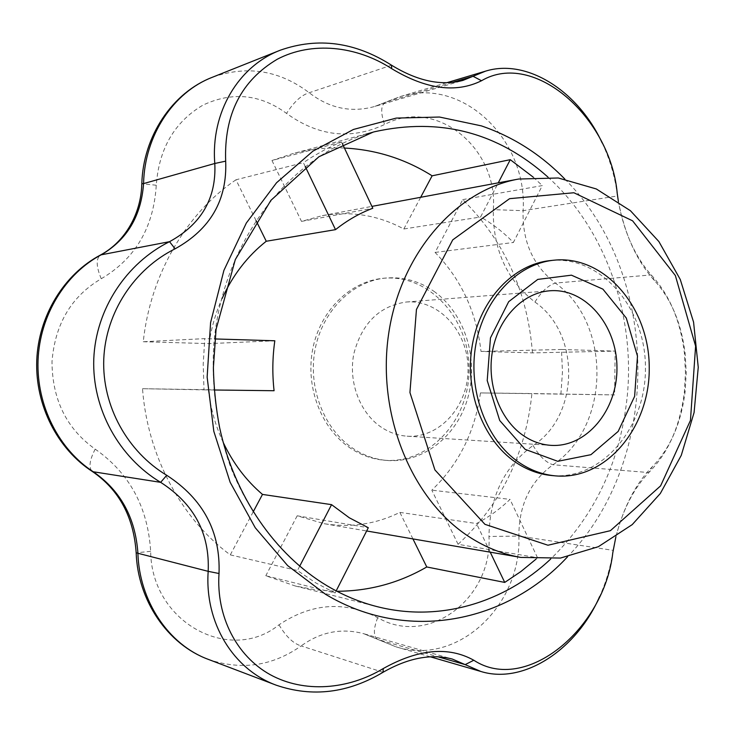 <?xml version="1.0" encoding="UTF-8"?>
<svg xmlns="http://www.w3.org/2000/svg" width="735" height="735" viewBox="0 0 735 735"><rect width="100%" height="100%" fill="white"/><g stroke="black" fill="none" stroke-linecap="round" stroke-linejoin="round"><path stroke-width="0.55" stroke-dasharray="3.67 2.76" d="M615.866 536.927C623.666 506.911 635.812 483.511 652.303 466.734C670.164 448.479 681.115 423.378 685.149 391.443L686.214 372.571L685.167 353.682C681.354 323.179 671.138 298.842 654.536 280.66C636.868 261.081 624.823 234.704 618.401 201.519M381.419 427.301C359.893 413.024 348.105 381.906 353.875 353.599C361.969 323.115 379.444 305.925 406.299 302.021C438.979 299.356 468.131 331.77 468.039 368.777C468.553 405.784 439.778 438.501 407.061 436.177C397.966 435.543 389.421 432.584 381.419 427.301M550.313 260.585C600.844 255.201 645.596 307.928 645.44 367.564C646.286 427.2 602.14 480.378 551.544 475.517M101.246 278.749C135.295 258.711 153.633 227.538 156.261 185.238C158.971 148.654 174.544 121.936 202.998 105.105C232.324 91.379 260.172 94.144 286.531 113.401C318.402 136.379 351.091 140.082 384.598 124.5C436.324 96.763 498.505 148.617 493.286 209.64C492.79 249.073 506.663 279.879 534.905 302.048C580.76 333.341 579.685 415.909 533.059 445.493C504.219 466.642 489.519 496.97 488.968 536.486C492.606 597.932 428.716 647.507 377.68 617.657C344.513 600.688 311.612 603.077 278.978 624.814C230.257 664.458 151.309 622.591 150.657 551.323C147.9 507.132 129.415 473.074 95.192 449.131C66.674 428.9 52.277 399.776 51.992 361.758C54.987 323.979 71.405 296.315 101.246 278.749C96.166 266.621 95.89 258.72 100.41 255.054M617.225 193.378L617.428 195.979C622.609 228.805 633.864 255.128 651.192 274.936C669.328 294.459 680.389 320.46 684.386 352.919L685.47 372.581L684.358 392.251C680.068 426.245 668.225 453.008 648.812 472.559C630.997 491.476 619.081 517.412 613.073 550.35C610.813 566.226 606.329 581.633 599.613 596.581M377.68 617.657C373.334 628.958 373.306 636.179 377.579 639.331L395.944 646.818C457.978 666.553 521.593 605.162 518.873 536.063L488.968 536.486M156.261 185.238L141.818 183.741M612.806 552.711L613.073 550.35L518.873 536.063C518.846 505.193 530.229 481.425 553.014 464.75C610.601 426.576 611.759 323.225 555.329 283.085C533.004 265.592 522.263 241.457 523.1 210.679C527.803 140.256 462.967 76.256 399.969 96.653L374.473 106.547C351.11 112.933 329.363 108.33 309.214 92.739C279.392 70.266 247.135 65.093 212.443 77.239L212.443 77.239M391.534 65.204L309.214 92.739C301.433 95.045 293.871 101.935 286.531 113.401M278.978 624.814C286.007 636.593 293.394 643.63 301.148 645.918C320.736 631.797 341.674 627.754 363.954 633.772L378.479 639.661L437.757 656.732M305.264 166.56L303.399 162.692L311.3 157.465L324.833 149.701L335.932 144.363L341.564 141.984L342.308 143.555M533.059 445.493C539.398 456.205 546.059 462.627 553.014 464.75L648.812 472.559L652.303 466.734M534.905 302.048C541.52 291.565 548.328 285.244 555.329 283.085L651.192 274.936L654.536 280.66M602.158 142.93C610.179 160.019 615.268 177.695 617.428 195.979L523.1 210.679L493.286 209.64M532.452 352.892C527.647 291.951 504.403 240.86 462.719 199.617L435.074 252.427C461.231 279.337 476.546 312.329 481.002 351.413L532.452 352.892L615.14 351.11L614.607 394.915L531.929 393.547C525.562 454.322 500.948 504.578 458.089 544.313L537.533 557.755L536.026 559.133M462.719 199.617L542.32 185.587L513.379 242.486C503.503 232.315 492.56 223.826 480.571 217.009L498.275 182.831M533.298 177.199L542.32 185.587M344.421 148.047C327.075 147.303 309.793 149.177 292.567 153.689L271.968 160.506L341.564 141.984M256.074 220.61L235.963 179.79L303.399 162.692M235.963 179.79C186.442 213.279 150.399 274.44 143.251 341.729L204.771 338.633L214.914 338.945M253.18 511.882L230.294 554.879C181.664 519.176 147.514 456.288 142.507 388.705L203.99 389.862L203.209 364.22L204.771 338.633M230.294 554.879L297.445 570.535L315.848 582.928L335.105 592.989L265.804 575.744L295.038 585.924L315.931 589.893L336.915 591.271M458.089 544.313L431.831 490.162C458.75 464.235 474.957 431.822 480.451 392.913L614.607 394.915M480.451 392.913L531.929 393.547M143.251 341.729L209.016 343.613L274.817 340.774M142.507 388.705L274.072 390.726M208.317 389.532C210.513 408.201 215.474 425.831 223.201 442.415M412.941 538.911L399.868 512.387C375.925 524.184 350.678 527.941 324.107 523.678L297.188 515.795L368.299 527.721M399.868 512.387L476.491 523.54C488.683 517.21 499.864 509.162 510.017 499.377L431.831 490.162M560.897 394.254L562.459 371.892L561.466 349.483L615.14 351.11M481.002 351.413L561.466 349.483M435.074 252.427L513.379 242.486M271.968 160.506L301.497 221.391L322.343 215.631C351.1 210.77 378.249 215.217 403.809 228.989L480.571 217.009M301.497 221.391L372.801 208.253M209.016 343.613C211.377 327.764 215.75 312.715 222.145 298.456M452.163 82.467L386.022 102.082L374.473 106.547L462.949 80.409M446.494 82.789L399.969 96.653L385.278 102.349C380.767 105.491 380.546 112.878 384.598 124.5M95.192 449.131C89.477 460.275 88.503 467.717 92.288 471.457M150.657 551.323L136.177 552.821M208.308 659.368C241.374 670.651 272.317 666.167 301.148 645.918L383.045 672.286M203.99 389.862L214.207 389.991M336.171 590.885L335.105 592.989M299.687 566.207L297.445 570.535M537.533 557.755L510.017 499.377M490.217 552.169L476.491 523.54M297.188 515.795L265.804 575.744M403.809 228.989L420.677 197.292M351.018 448.58C321.728 429.608 305.255 387.896 312.632 349.52C319.89 311.107 349.685 281.624 382.669 278.354C428.294 273.448 469.196 318.007 469.031 368.814C469.775 419.611 429.387 464.603 383.707 460.156C372.158 459.053 361.262 455.195 351.018 448.58M434.955 292.043C419.869 281.137 403.304 276.489 385.259 278.087C352.212 281.358 322.362 310.914 315.085 349.447C307.699 387.924 324.199 429.764 353.553 448.782C363.816 455.415 374.731 459.292 386.307 460.395C422.616 463.757 457.142 436.268 467.892 397.681C478.807 359.13 465.071 314.167 434.955 292.043M564.774 179C661.132 275.147 662.419 459.403 567.466 556.873M295.038 585.924L377.073 606.623C359.59 602.195 342.721 595.157 326.469 585.501C285.171 559.859 250.837 518.111 230.514 466.771C216.669 427.513 210.973 384.874 213.968 342.381C223.137 242.513 287.991 158.328 365.938 134.229M547.924 177.061C605.291 228.962 634.985 313.827 627.35 395.127C620.799 460.827 595.231 515.465 550.653 559.05M407.061 436.177L550.8 445.346M406.299 302.021L549.909 290.775M430.251 656.778L395.944 646.818L363.954 633.772L452.337 659.065M685.13 391.443L684.349 392.251M685.149 353.682L684.368 352.919M373.169 132.107L292.567 153.689M324.107 523.678L366.646 530.973M322.343 215.631L371.919 206.388M383.707 460.156L386.307 460.395M382.669 278.354L385.259 278.087"/><path stroke-width="1.1" d="M618.401 201.519L617.225 193.378C610.509 117.591 533.959 49.741 481.517 80.74C455.966 93.373 426.006 89.339 391.645 68.64C356.365 45.781 311.796 41.132 277.325 59.204C241.199 80.593 223.982 114.577 225.673 161.158C227.299 200.003 210.44 229.219 175.105 248.816C134.422 268.973 105.665 312.292 103.764 359.167C101.972 406.189 127.605 451.832 166.744 475.297C203.182 499.01 220.601 531.754 219.021 573.511C216.099 616.279 236.514 656.006 270.223 674.675C304.079 693.234 347.949 689.816 383.257 668.556C418.325 648.968 448.506 646.194 473.799 660.241C525.58 694.253 604.207 629.077 612.806 552.711L615.866 536.927M522.824 435.212C499.295 418.812 486.331 382.843 492.661 350.126C498.881 317.373 523.283 292.668 549.909 290.775C585.51 287.899 617.033 325.265 616.95 367.721C617.519 410.185 586.429 447.863 550.8 445.346C540.886 444.657 531.561 441.285 522.824 435.212M525.112 449.333L499.726 420.53L487.213 380.565L490.456 337.889L508.693 301.672L537.781 279.401L571.453 275.175L602.92 289.158L626.293 318.044L637.484 356.117L634.627 396.349L618.172 431.417L590.922 454.689L557.773 461.314L525.112 449.333M518.818 462.306C486.138 439.953 467.607 390.202 475.867 344.449C483.997 298.649 517.348 263.773 553.942 260.199C604.565 254.815 649.391 307.708 649.235 367.546C650.071 427.366 605.861 480.718 555.173 475.848C542.356 474.617 530.229 470.106 518.818 462.306M484.944 524.331L434.918 469.931L409.937 392.536L416.451 309.472L452.732 239.876L509.585 198.671L573.888 192.754L632.587 220.812L675.355 275.524L695.604 346.13L690.45 420.42L660.6 485.872L610.39 530.688L547.942 545.232L484.944 524.331M555.173 475.848L551.544 475.517C538.746 474.286 526.655 469.784 515.253 462.012C482.647 439.732 464.152 390.147 472.394 344.559C480.506 298.915 513.793 264.159 550.313 260.585L553.942 260.199M469.5 537.009C412.05 500.259 376.77 415.266 388.558 334.462C400.125 253.593 456.049 190.043 518.689 179.028L558.297 177.989L596.287 188.95L630.419 210.706L658.882 241.549L680.252 279.447L693.574 322.16L698.25 367.316L694.088 412.528L681.262 455.369L660.324 493.479L632.219 524.615L598.327 546.711L560.465 558.058L520.849 557.424C502.951 554.319 485.835 547.511 469.5 537.009M599.613 596.581C576.552 649.648 523.632 684.79 480.846 671.468L465.163 664.624L473.799 660.241M100.41 255.054L100.649 254.926C126.062 241.144 141.175 212.663 141.818 183.741L143.573 183.594C141.203 215.869 127.219 239.527 101.623 254.576C65.498 273.475 39.736 315.196 38.036 360.499C36.419 405.692 58.947 449.866 93.859 472.164C120.659 490.861 135.332 517.78 137.895 552.922C139.145 601 168.719 644.898 208.308 659.368L208.308 659.368C167.461 644.329 137.73 600.256 136.177 552.821L208.18 571.343C209.87 533.463 194.031 503.797 160.653 482.344C119.052 457.464 91.958 408.862 93.777 358.992C95.761 309.113 126.383 263.075 169.537 241.677C201.418 224.23 216.513 198.165 214.795 163.482C210.66 112.63 238.223 66.141 280.476 50.136C318.136 37.007 355.152 42.033 391.534 65.204C417.471 81.08 441.276 86.151 462.949 80.409L485.532 71.157C527.151 58.111 578.509 91.48 602.158 142.93M141.818 183.741C143.049 136.627 172.082 92.656 212.443 77.239C173.341 92.123 144.519 135.709 143.573 183.594L214.795 163.482L225.673 161.158M342.308 143.555L372.801 208.253C359.58 213.251 347.15 220.381 335.518 229.651L305.264 166.56M166.744 475.297L160.653 482.344L92.61 471.668C57.385 449.039 35.124 405.178 36.75 360.545C38.45 315.903 63.899 274.274 100.649 254.926L169.537 241.677L175.105 248.816M437.757 656.732L465.163 664.624L452.337 659.065C431.243 653.516 408.145 657.917 383.045 672.286C347.931 693.188 312.329 697.497 276.231 685.195C233.17 669.466 204.55 622.692 208.18 571.343L219.021 573.511M383.045 672.286L383.257 668.556M391.645 68.64L391.534 65.204M481.517 80.74L473.037 76.275L452.163 82.467M420.677 197.292L432.125 175.812L510.274 159.679L533.298 177.199M432.125 175.812C405.279 158.935 376.044 149.683 344.421 148.047M336.915 591.271C369.089 591.124 399.041 583.03 426.769 566.97L504.734 582.423L490.217 552.169M536.026 559.133L520.876 571.564L504.734 582.423M214.914 338.945L274.817 340.774C272.455 357.375 272.207 374.023 274.072 390.726L214.207 389.991M223.201 442.415C233.013 463.142 246.106 480.479 262.487 494.416L331.568 504.651L349.29 517.771L368.299 527.721L336.171 590.885M222.145 298.456C232.811 275.12 247.52 256.046 266.254 241.255L335.518 229.651M92.288 471.457L92.61 471.668C119.162 489.969 133.678 517.017 136.177 552.821M498.275 182.831L510.274 159.679M331.568 504.651L299.687 566.207M426.769 566.97L412.941 538.911M262.487 494.416L253.18 511.882M266.254 241.255L256.074 220.61M567.466 556.873C506.884 622.481 407.475 643.502 325.577 594.312L287.642 565.601L255.256 527.758L230.156 482.307L213.802 431.28L207.141 377.138L210.587 322.591L223.918 270.37L246.335 223.027L276.544 182.749L312.871 151.189L353.434 129.461L396.275 118.087L439.493 117.04L481.37 125.878C512.966 136.682 540.767 154.387 564.774 179M365.938 134.229L374.363 131.785C439.916 117.223 497.77 132.318 547.924 177.061M550.653 559.05C504.43 602.636 439.576 622.582 377.073 606.623C359.737 602.231 342.997 595.24 326.845 585.648C275.395 554.833 234.483 496.447 219.618 427.614C215.879 407.851 213.811 387.832 213.389 367.564L216.072 329.317L235.319 259.538L270.912 200.333L318.898 156.757L373.169 132.107M480.846 671.468L430.251 656.778M280.476 50.136L212.443 77.239M366.646 530.973L520.849 557.424M371.919 206.388L518.689 179.028M485.532 71.157L446.494 82.789M276.231 685.195L208.308 659.368"/></g></svg>
